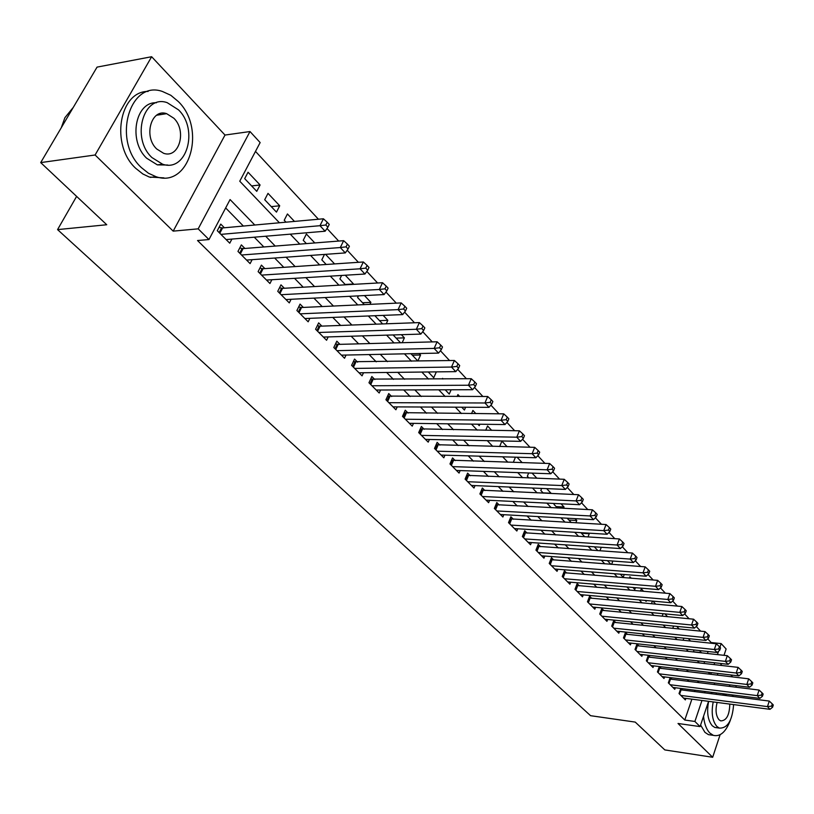 <?xml version="1.0" encoding="UTF-8"?>
<svg xmlns="http://www.w3.org/2000/svg" width="814" height="814" viewBox="0 0 814 814"><rect width="100%" height="100%" fill="white"/><g stroke="black" fill="none" stroke-linecap="round" stroke-linejoin="round"><path stroke-width="1.22" d="M163.99 114.082L162.983 113.166M710.927 643.202L711.151 642.541L721.163 643.589L726.129 648.982L724.002 655.331M732.631 676.922L730.779 674.948M721.957 665.526L720.939 664.448M708.567 701.322L700.081 726.597L678.021 723.483L712.677 757.274L664.814 749.918L635.246 722.099L590.577 715.689L57.56 229.609L106.746 224.745L40.7 162.597L97.059 67.114L151.638 56.726L95.106 154.996L173.179 231.135L198.178 228.846L250 131.542L260.144 142.572L239.754 181.217L279.416 222.782M173.179 231.135L225.01 135.053L151.638 56.726M225.01 135.053L250 131.542M711.151 642.541L707.712 638.827M700.6 631.155L696.265 626.485M689.102 618.762L684.574 613.888M677.36 606.115L672.639 601.027M665.374 593.192L660.449 587.891M653.123 579.995L647.995 574.47M640.618 566.513L635.276 560.754M627.838 552.737L622.272 546.733M614.784 538.664L608.974 532.407M601.434 524.277L595.38 517.755M587.779 509.564L581.471 502.767M573.819 494.515L567.246 487.433M559.533 479.12L552.696 471.744M544.922 463.359L537.789 455.677M529.965 447.242L522.537 439.234M514.641 430.728L506.908 422.395M498.962 413.817L490.903 405.138M482.885 396.499L474.491 387.454M466.422 378.754L457.672 369.322M449.542 360.561L440.435 350.742M432.234 341.911L422.741 331.674M414.489 322.771L404.599 312.108M396.276 303.144L385.968 292.033M377.584 282.997L366.839 271.418M358.394 262.312L347.191 250.234M338.675 241.066L327.004 228.48M318.427 219.241L255.484 151.394M712.677 757.274L720.115 734.716M732.783 696.336L733.211 695.034M735.795 687.199L736.304 685.653M40.7 162.597L95.106 154.996M680.799 688.43L679.029 693.569L685.347 699.908L685.866 698.371M670.166 677.584L668.335 682.854L674.775 689.305L675.315 687.738M661.263 668.467L659.34 666.534L657.447 671.937L664 678.51L664.57 676.902M650.223 657.336L648.28 655.372L646.347 660.805L653.032 667.511L653.611 665.862M638.98 646.001L636.996 643.986L635.022 649.46L641.839 656.298L642.45 654.609M627.523 634.432L625.488 632.386L623.483 637.901L630.433 644.861L631.064 643.131M615.832 622.639L613.766 620.553L611.721 626.098L618.813 633.211L619.464 631.43M603.907 610.612L601.8 608.485L599.725 614.071L606.949 621.316L607.631 619.495M591.747 598.351L589.601 596.174L587.474 601.8L594.851 609.198L595.553 607.315M579.344 585.836L577.146 583.618L574.989 589.275L582.509 596.825L583.241 594.892M566.676 573.056L564.438 570.797L562.24 576.495L569.922 584.198L570.675 582.214M553.754 560.022L551.465 557.712L549.226 563.451L557.061 571.316L557.855 569.271M540.557 546.713L538.227 544.352L535.938 550.132L543.945 558.16L544.769 556.064M527.085 533.119L524.704 530.718L522.364 536.528L530.545 544.729L531.4 542.562M513.329 519.24L510.887 516.778L508.506 522.639L516.859 531.013L517.755 528.785M499.267 505.056L496.774 502.543L494.352 508.445L502.879 517.002L503.815 514.702M484.9 490.567L482.356 488.003L479.884 493.935L488.603 502.676L489.58 500.315M470.217 475.752L467.612 473.127L465.089 479.11L474.002 488.044L475.03 485.602M455.209 460.612L452.543 457.926L449.969 463.949L459.076 473.087L460.154 470.563M439.855 445.126L437.138 442.378L434.503 448.453L443.823 457.794L444.943 455.189M424.155 429.293L421.377 426.485L418.681 432.59L428.215 442.144L429.395 439.458M408.099 413.085L405.25 410.215L402.492 416.361L412.25 426.149L413.481 423.361M391.656 396.51L388.746 393.569L385.928 399.755L395.909 409.768L397.212 406.888M374.827 379.528L371.845 376.516L368.966 382.753L379.192 393.009L380.555 390.018M357.6 362.149L354.548 359.066L351.597 365.344L362.067 375.844L363.512 372.741M339.957 344.353L336.823 341.188L333.811 347.517L344.536 358.262L346.052 355.046M321.876 326.109L318.661 322.873L315.588 329.243L326.577 340.262L328.174 336.915M303.347 307.417L300.061 304.1L296.907 310.521L308.17 321.805L309.859 318.335M284.351 288.258L280.983 284.859L277.747 291.32L289.296 302.9L291.086 299.277M264.876 268.61L261.416 265.12L258.109 271.632L269.953 283.506L271.856 279.731M244.892 248.463L241.351 244.882L237.963 251.424L250.112 263.614L252.126 259.676M251.607 185.928L260.083 184.982L248.056 172.242L244.688 178.642L256.766 191.351L260.083 184.982M271.266 206.624L279.711 205.789L267.999 193.366L264.703 199.725L276.475 212.118L279.711 205.789M294.464 221.418L287.434 213.96L284.218 220.268L286.029 222.181M314.794 242.948L306.379 234.035L303.246 240.313L306.39 243.61M334.585 263.919L325.549 254.344M345.177 284.462L353.53 283.984L345.268 275.234M362.556 302.767L370.889 302.37L364.458 295.563M379.538 320.645L387.84 320.329L383.16 315.384M396.123 338.115L404.395 337.871L401.394 334.696M412.332 355.179L420.573 355.016L419.159 353.52M443.172 378.948L442.602 378.357L442.338 378.958M459.737 396.499L457.926 394.587L457.092 396.499M475.905 413.634L472.903 410.449L471.55 413.604M491.697 430.362L487.555 425.976L485.734 430.27M507.122 446.703L501.892 441.168L499.654 446.53M522.181 462.667L517.043 457.224M536.904 478.266L532.041 473.107M543.08 492.877L551.027 493.223L546.693 488.634M556.115 506.603L564.031 507L561.019 503.805M568.894 520.054L576.77 520.492L575.02 518.64M581.41 533.241L589.255 533.719L588.705 533.139M618.66 564.875L618.05 564.824M631.277 578.245L629.873 576.75L629.385 578.093M643.63 591.33L641.31 588.878L640.516 591.066M655.728 604.151L652.869 601.119M667.582 616.707L664.906 613.868M679.202 629.008L676.699 626.363M690.577 641.066L688.247 638.593M704.029 663.481L704.649 661.65M707.427 653.51L708.099 651.515M324.481 254.426L321.805 259.859L326.2 264.479M341.595 275.458L339.916 278.927L345.502 284.808M358.394 295.879L357.6 297.537L364.316 304.619M369.953 304.355L370.889 302.37M374.857 315.72L382.651 323.921M386.233 323.789L387.84 320.329M393.111 334.941L400.519 342.745M402.187 342.704L404.395 337.871M410.917 353.693L417.867 361.009L420.573 355.016M428.276 371.967L433.74 377.727L436.335 371.876M445.207 389.804L449.247 394.057L451.119 389.784M461.742 407.214L464.418 410.032L465.618 407.234M477.869 424.206L479.243 425.651L479.853 424.226M515.445 457.173L513.553 461.772L514.163 462.423M528.673 472.985L527.33 476.292L528.927 477.96M541.656 488.42L540.822 490.496L543.355 493.162M554.395 503.479L554.029 504.405L557.458 508.017M563.512 508.323L564.031 507M567.134 518.203L571.265 522.547M575.874 522.812L576.77 520.492M580.86 532.661L584.757 536.762M588.013 536.975L589.255 533.719M594.291 546.804L597.975 550.681M599.928 550.813L601.261 547.273M607.437 560.643L610.897 564.295M611.619 564.346L612.861 561.039M620.299 574.196L623.229 577.279L624.246 574.501M632.895 587.454L634.788 589.448L635.449 587.667M645.217 600.437L646.133 601.393L646.438 600.549M651.454 603.764L652.421 601.078M662.199 616.188L663.084 613.695M672.761 628.367L673.575 626.047M683.139 640.282L683.882 638.135M694.027 649.979L693.559 651.332L694.24 652.065M701.434 652.848L699.562 650.579M254.792 225.02L230.077 199.562L208.974 239.55L197.537 240.527L684.788 720.044L691.89 699.155M694.464 691.595L694.932 690.211M688.959 681.46L687.209 679.659M678.215 670.471L676.322 668.538M667.266 659.289L665.211 657.183M656.104 647.873L653.896 645.614M644.729 636.243L642.348 633.811M633.119 624.379L630.565 621.774M621.275 612.281L618.548 609.483M609.198 599.928L606.277 596.947M596.866 587.332L593.762 584.157M584.289 574.47L580.982 571.092M571.438 561.345L567.928 557.753M558.323 547.944L554.599 544.128M544.932 534.249L540.974 530.209M531.247 520.268L527.065 515.984M517.266 505.972L512.84 501.444M502.971 491.371L498.3 486.589M488.369 476.434L483.424 471.387M473.433 461.172L468.213 455.84M458.15 445.553L452.655 439.936M442.521 429.578L436.731 423.667M426.526 413.237L420.431 407M410.154 396.51L403.734 389.947M393.396 379.375L386.64 372.466M376.231 361.833L369.118 354.568M358.638 343.854L351.17 336.223M340.618 325.437L332.763 317.409M322.151 306.552L313.899 298.127M303.205 287.2L294.536 278.337M283.781 267.338L274.674 258.038M263.838 246.968L254.283 237.2M243.376 226.058L225.651 207.936M224.399 227.778L220.757 224.104L217.277 230.698L229.752 243.203L231.898 239.092M672.079 679.385L670.319 677.604M682.702 690.099L681.084 688.461M76.618 196.388L57.56 229.609M700.081 726.597L694.891 721.458L701.973 700.467M684.788 720.044L694.891 721.458M208.974 239.55L198.178 228.846M721.245 663.532L720.634 665.374M717.928 673.432L717.358 675.111M714.712 683.017L714.193 684.554M711.589 692.307L711.121 693.701M710.785 674.338L711.355 672.659M714.061 664.631L714.682 662.789M717.449 654.609L718.589 651.22M719.932 647.242L721.163 643.589M290.272 234.157L299.786 244.129M310.561 255.433L319.617 264.926M330.321 276.149L338.939 285.175M349.572 296.316L357.773 304.914M368.325 315.974L376.129 324.155M386.609 335.144L394.027 342.918M404.436 353.825L411.487 361.223M421.825 372.049L428.53 379.08M438.787 389.825L445.156 396.499M455.341 407.183L461.385 413.522M471.499 424.114L477.238 430.138M487.281 440.659L492.724 446.367M502.696 456.817L507.855 462.23M517.755 472.598L522.649 477.726M532.478 488.034L537.108 492.887M546.866 503.113L551.241 507.702M560.927 517.857L565.069 522.191M574.694 532.285L578.601 536.375M588.156 546.387L591.839 550.254M601.322 560.195L604.802 563.837M614.224 573.717L617.49 577.136M626.841 586.945L629.914 590.16M639.204 599.898L642.073 602.909M651.302 612.586L653.998 615.404M663.166 625.01L665.679 627.655M674.786 637.189L677.126 639.651M686.171 649.124L688.349 651.414M697.333 660.826L699.358 662.952M708.272 672.293L710.144 674.257M699.053 682.692L697.313 680.901M688.369 671.682L686.477 669.729M677.462 660.449L675.417 658.343M666.351 649.002L664.143 646.733M655.016 637.321L652.645 634.879M643.457 625.417L640.923 622.802M631.664 613.268L628.947 610.469M619.637 600.874L616.737 597.883M607.356 588.227L604.263 585.042M594.831 575.315L591.534 571.927M582.03 562.138L578.53 558.526M568.966 548.677L565.252 544.851M555.616 534.92L551.678 530.87M541.982 520.879L537.81 516.585M528.042 506.522L523.636 501.973M513.807 491.849L509.137 487.047M499.236 476.851L494.312 471.774M484.35 461.507L479.151 456.155M469.118 445.818L463.634 440.171M453.53 429.761L447.751 423.809M437.576 413.329L431.491 407.061M421.255 396.51L414.845 389.906M404.527 379.283L397.792 372.334M387.403 361.64L380.311 354.334M369.861 343.559L362.403 335.877M351.872 325.03L344.037 316.961M333.435 306.033L325.203 297.558M314.53 286.559L305.871 277.645M295.126 266.575L286.04 257.214M275.224 246.072L265.679 236.233M704.537 692.867L705.005 691.483M694.016 651.821L701.505 652.635M220.94 234.371L319.973 225.702L325.112 231.217L226.129 239.57M219.047 227.35L222.578 227.94L323.412 218.783L319.973 225.702L325.834 225L327.879 227.208L329.253 224.44L327.208 222.222L325.834 225M327.208 222.222L323.412 218.783M325.112 231.217L327.879 227.208M73.311 107.356L64.906 117.684L61.264 127.757M178.388 101.608L170.808 95.289L162.454 91.483C129.375 79.528 111.976 140.995 141.453 167.664L148.474 173.25L156.054 176.709C189.438 188.482 206.624 129.029 178.388 101.608M148.158 91.433C119.119 90.944 110.216 145.299 135.806 168.396L142.826 173.962L149.308 177.045L163.929 177.869M167.735 165.028L157.356 164.876L146.713 158.252C128.093 141.219 135.134 101.577 156.42 102.757M178.531 109.87L167.196 102.666C143.356 94.037 130.84 138.207 151.933 157.56L162.576 164.194C186.569 172.721 198.982 129.609 178.531 109.87M156.715 148.982L163.655 153.317C179.1 158.832 187.108 130.922 173.86 118.244L166.636 113.665C151.262 108.12 143.203 136.467 156.715 148.982M161.213 114.52L159.859 113.655M703.54 716.289C704.324 723.9 706.43 729.486 709.859 733.048L713.359 735.357C720.258 736.975 725.925 731.918 730.382 720.197M700.6 725.05L704.934 732.346L708.445 734.645L711.568 735.093M717.103 727.787L714.834 727.462L712.281 725.773C707.783 720.278 706.572 712.128 708.638 701.332M711.395 693.742L712.169 692.388M716.717 692.958L715.954 694.311M713.196 701.922C711.131 712.749 712.342 720.909 716.819 726.414L719.373 728.103C727.604 728.377 732.356 720.532 733.618 704.588M717.124 702.441C715.252 709.92 715.882 715.699 719.016 719.769L720.685 720.878C726.454 720.787 729.486 715.191 729.802 704.09M726.709 695.675L725.203 694.718L721.987 695.075M732.641 696.428L732.193 694.912M732.793 696.448L732.569 694.953M730.087 686.497L729.202 684.788M241.524 255.006L340.303 247.548L345.289 252.91L246.581 260.073M239.723 248.026L243.081 248.606L343.65 240.669L340.303 247.548L346.072 246.846L348.066 249.003L349.399 246.255L347.415 244.098L346.072 246.846M347.415 244.098L343.65 240.669M345.289 252.91L348.066 249.003M261.579 275.112L360.073 268.793L364.937 274.023L266.514 280.057M259.859 268.172L263.064 268.732L363.349 261.976L360.073 268.793L365.771 268.111L367.714 270.207L369.017 267.48L367.083 265.384L365.771 268.111M367.083 265.384L363.349 261.976M364.937 274.023L367.714 270.207M281.135 294.709L379.334 289.489L384.066 294.576L285.948 299.542M279.497 287.82L282.55 288.359L382.519 282.723L379.334 289.489L384.951 288.817L386.843 290.852L388.115 288.146L386.223 286.101L384.951 288.817M386.223 286.101L382.519 282.723M384.066 294.576L386.843 290.852M300.203 313.828L398.077 309.635L402.696 314.601L304.904 318.528M298.636 306.98L301.546 307.509L401.19 302.92L398.077 309.635L403.632 308.974L405.474 310.958L406.715 308.272L404.873 306.278L403.632 308.974M404.873 306.278L401.19 302.92M402.696 314.601L405.474 310.958M318.803 332.478L416.351 329.273L420.838 334.096L323.382 337.067M317.307 325.671L320.085 326.18L419.383 322.598L416.351 329.273L421.825 328.612L423.626 330.545L424.837 327.879L423.046 325.946L421.825 328.612M423.046 325.946L419.383 322.598M420.838 334.096L423.626 330.545M336.955 350.671L434.147 348.402L438.532 353.113L341.422 355.148M335.531 343.915L338.166 344.393L437.118 341.778L434.147 348.402L439.56 347.751L441.31 349.644L442.49 346.988L440.75 345.105L439.56 347.751M440.75 345.105L437.118 341.778M438.532 353.113L441.31 349.644M354.67 368.427L451.505 367.053L455.779 371.642L359.035 372.802M353.307 361.711L454.405 360.48L451.505 367.053L456.847 366.412L458.557 368.254L459.707 365.618L458.007 363.777L456.847 366.412M458.007 363.777L454.405 360.48M455.779 371.642L458.557 368.254M371.967 385.765L468.426 385.236L472.598 389.713L376.221 390.028M370.655 379.1L471.255 378.714L468.426 385.236L473.707 384.605L475.376 386.406L476.495 383.791L474.837 382L473.707 384.605M474.837 382L471.255 378.714M472.598 389.713L475.376 386.406M388.858 402.696L484.941 402.981L489 407.346L393.02 406.868M387.606 396.072L487.698 396.499L484.941 402.981L490.15 402.36L491.778 404.11L492.877 401.516L491.259 399.766L490.15 402.36M491.259 399.766L487.698 396.499M489 407.346L491.778 404.11M405.352 419.23L501.048 420.289L505.016 424.552L409.422 423.311M404.151 412.657L503.754 413.858L501.048 420.289L506.196 419.678L507.783 421.387L508.862 418.813L507.275 417.104L506.196 419.678M507.275 417.104L503.754 413.858M505.016 424.552L507.783 421.387M421.479 435.388L516.768 437.189L520.645 441.351L425.447 439.377M420.329 428.866L519.413 430.81L516.768 437.189L521.866 436.579L523.412 438.247L524.46 435.694L522.914 434.025L521.866 436.579M522.914 434.025L519.413 430.81M520.645 441.351L523.412 438.247M437.23 451.19L532.122 453.693L535.907 457.753L441.117 455.077M436.131 444.698L534.706 447.354L532.122 453.693L537.159 453.093L538.664 454.721L539.692 452.177L538.186 450.549L537.159 453.093M538.186 450.549L534.706 447.354M535.907 457.753L538.664 454.721M452.635 466.626L547.12 469.8L550.813 473.768L456.43 470.431M451.577 460.185L549.643 463.512L547.12 469.8L552.085 469.21L553.561 470.797L554.568 468.284L553.093 466.687L552.085 469.21M553.093 466.687L549.643 463.512M550.813 473.768L553.561 470.797M467.704 481.725L561.762 485.541L565.374 489.418L471.418 485.449M466.687 475.335L564.234 479.293L561.762 485.541L566.676 484.951L568.121 486.507L569.108 484.015L567.663 482.458L566.676 484.951M567.663 482.458L564.234 479.293M565.374 489.418L568.121 486.507M482.437 496.499L576.078 500.915L579.599 504.711L486.07 500.142M481.461 490.15L578.5 494.719L576.078 500.915L580.931 500.345L582.346 501.862L583.302 499.379L581.898 497.863L580.931 500.345M581.898 497.863L578.5 494.719M579.599 504.711L582.346 501.862M496.845 510.948L590.069 515.954L593.508 519.658L500.407 514.509M495.909 504.639L592.429 509.798L590.069 515.954L594.871 515.384L596.245 516.87L597.191 514.407L595.817 512.912L594.871 515.384M595.817 512.912L592.429 509.798M593.508 519.658L596.245 516.87M510.958 525.091L603.744 530.647L607.112 534.269L514.438 528.581M510.052 518.833L606.064 524.542L603.744 530.647L608.496 530.087L609.839 531.542L610.765 529.09L609.421 527.635L608.496 530.087M609.421 527.635L606.064 524.542M607.112 534.269L609.839 531.542M524.765 538.929L617.114 545.024L620.41 548.565L528.174 542.348M523.901 532.712L619.383 538.949L617.114 545.024L621.815 544.464L623.127 545.889L624.033 543.457L622.72 542.032L621.815 544.464M622.72 542.032L619.383 538.949M620.41 548.565L623.127 545.889M538.288 552.482L630.199 559.086L633.424 562.545L541.615 555.83M537.454 546.306L632.427 553.052L630.199 559.086L634.849 558.526L636.131 559.92L637.016 557.509L635.734 556.115L634.849 558.526M635.734 556.115L632.427 553.052M633.424 562.545L636.131 559.92M551.526 565.75L642.999 572.832L646.153 576.231L554.792 569.027M550.722 559.625L645.176 566.849L642.999 572.832L647.598 572.293L648.85 573.646L649.725 571.255L648.463 569.892L647.598 572.293M648.463 569.892L645.176 566.849M646.153 576.231L648.85 573.646M564.489 578.754L655.524 586.294L658.607 589.621L567.684 581.959M563.715 572.669L657.661 580.351L655.524 586.294L660.073 585.754L661.304 587.087L662.158 584.717L660.927 583.384L660.073 585.754M660.927 583.384L657.661 580.351M658.607 589.621L661.304 587.087M577.187 591.483L667.785 599.47L670.807 602.726L580.331 594.627M576.444 585.439L669.881 593.579L667.785 599.47L672.283 598.941L673.493 600.244L674.328 597.883L673.117 596.581L672.283 598.941M673.117 596.581L669.881 593.579M670.807 602.726L673.493 600.244M589.641 603.968L679.792 612.372L682.753 615.557L592.714 607.051M588.929 597.964L681.847 606.511L679.792 612.372L684.238 611.843L685.429 613.125L686.243 610.775L685.062 609.503L684.238 611.843M685.062 609.503L681.847 606.511M682.753 615.557L685.429 613.125M601.841 616.198L691.544 625.01L694.444 628.123L604.853 619.21M601.149 610.235L693.559 619.189L691.544 625.01L695.95 624.48L697.11 625.732L697.913 623.412L696.753 622.161L695.95 624.48M696.753 622.161L693.559 619.189M694.444 628.123L697.11 625.732M613.797 628.184L703.062 637.382L705.901 640.435L616.747 631.145M613.135 622.262L705.036 631.603L703.062 637.382L707.417 636.863L708.556 638.084L709.34 635.775L708.211 634.554L707.417 636.863M708.211 634.554L705.036 631.603M705.901 640.435L708.556 638.084M625.528 639.936L714.336 649.501L717.124 652.492L628.418 642.836M624.887 634.055L716.279 643.772L714.336 649.501L718.66 648.992L719.769 650.193L720.543 647.893L719.434 646.692L718.66 648.992M719.434 646.692L716.279 643.772M717.124 652.492L719.769 650.193M637.026 651.465L725.396 661.385L728.123 664.316L639.865 654.314M636.406 645.624L727.299 655.687L725.396 661.385L729.67 660.876L730.758 662.057L731.521 659.778L730.433 658.597L729.67 660.876M730.433 658.597L727.299 655.687M728.123 664.316L730.758 662.057M648.3 662.769L736.222 673.025L738.898 675.905L651.088 665.567M647.71 656.969L738.095 667.368L736.222 673.025L740.465 672.527L741.534 673.677L742.276 671.418L741.208 670.258L740.465 672.527M741.208 670.258L738.095 667.368M738.898 675.905L741.534 673.677M659.371 673.86L746.845 684.442L749.47 687.26L662.097 676.607M657.447 671.937L658.791 668.101L748.687 678.825L746.845 684.442L751.037 683.943L752.085 685.073L752.818 682.824L751.77 681.694L751.037 683.943M751.77 681.694L748.687 678.825M749.47 687.26L752.085 685.073M670.227 684.747L757.264 695.634L759.838 698.392L672.903 687.433M669.668 679.029L759.065 690.048L757.264 695.634L761.416 695.146L762.443 696.245L763.156 694.016L762.138 692.907L761.416 695.146M762.138 692.907L759.065 690.048M759.838 698.392L762.443 696.245M680.88 695.431L767.48 706.603L769.993 709.32L683.506 698.066M680.341 689.743L769.25 701.068L767.48 706.603L771.591 706.125L772.598 707.203L773.3 704.995L772.293 703.907L771.591 706.125M772.293 703.907L769.25 701.068M769.993 709.32L772.598 707.203M219.129 232.55L221.581 227.869M219.8 233.231L222.578 227.94M239.692 253.164L242.094 248.524M240.374 253.856L243.081 248.606M259.737 273.26L262.088 268.651M260.419 273.952L263.064 268.732M279.283 292.857L281.573 288.268M279.965 293.539L282.55 288.359M298.341 311.955L300.58 307.407M299.023 312.647L301.546 307.509M316.931 330.596L319.119 326.078M317.613 331.278L320.085 326.18M335.073 348.779L337.2 344.291M335.755 349.471L338.166 344.393M352.777 366.524L354.863 362.067M353.469 367.216L355.82 362.179M370.065 383.852L372.1 379.426M370.757 384.544L373.056 379.548M386.945 400.783L388.939 396.387M387.637 401.475L389.886 396.51M403.439 417.317L405.392 412.952M404.131 417.999L406.328 413.074M419.556 433.465L421.469 429.131M420.248 434.157L422.405 429.263M435.307 449.257L437.179 444.953M435.999 449.949L438.105 445.085M450.712 464.702L452.543 460.429M451.394 465.384L453.469 460.561M465.771 479.792L467.562 475.549M466.453 480.484L468.477 475.691M480.504 494.566L482.264 490.354M481.186 495.248L483.17 490.486M494.912 509.015L496.642 504.822M495.604 509.696L497.547 504.975M509.025 523.148L510.714 518.996M509.706 523.84L511.609 519.139M522.832 536.996L524.481 532.865M523.514 537.678L525.376 533.017M536.345 550.549L537.973 546.448M537.026 551.231L538.858 546.601M549.582 563.817L551.18 559.747M550.264 564.499L552.065 559.9M562.555 576.811L564.112 572.771M563.227 577.492L564.997 572.924M575.254 589.55L576.79 585.531M575.936 590.231L577.665 585.693M587.708 602.024L589.214 598.036M588.38 602.706L590.079 598.198M599.908 614.255L601.383 610.297M600.579 614.936L602.248 610.459M611.874 626.251L613.318 622.313M612.545 626.922L614.173 622.476M623.595 638.003L625.02 634.096M624.267 638.675L625.874 634.259M635.103 649.531L636.497 645.655M635.765 650.203L637.342 645.817M646.377 660.846L647.751 656.99M647.049 661.507L648.595 657.152M658.109 672.608L659.635 668.274M668.966 683.485L670.461 679.191M679.629 694.169L681.094 689.896M156.603 115.242L166.636 113.665M157.356 164.876L162.576 164.194M156.054 176.709L150.407 177.401M723.677 694.525L725.203 694.718M714.834 727.462L719.373 728.103M713.359 735.357L708.445 734.645"/></g></svg>
